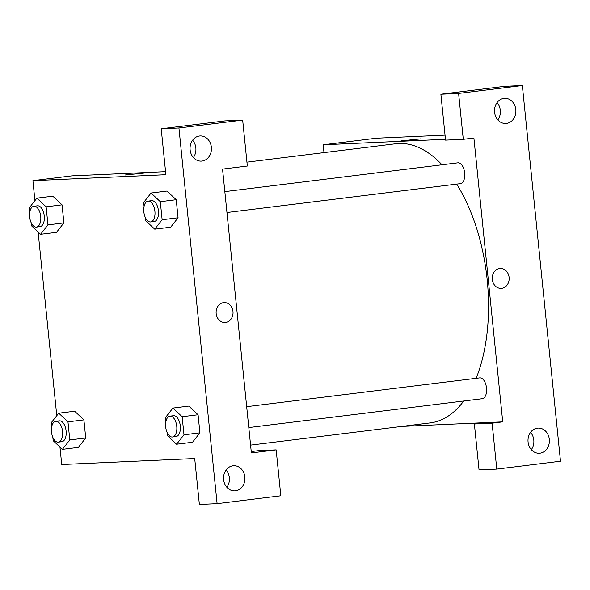 <?xml version="1.0" encoding="UTF-8"?>
<svg xmlns="http://www.w3.org/2000/svg" width="590" height="590" viewBox="0 0 590 590"><rect width="100%" height="100%" fill="white"/><g stroke="black" fill="none" stroke-linecap="round" stroke-linejoin="round"><path stroke-width="0.89" d="M492.112 423.178L502.732 421.865L473.903 138.023L463.283 139.336L445.553 140.132L440.885 94.216L504.612 86.339L522.342 85.543L560.5 461.21L496.78 469.087L479.05 469.883L474.382 423.974L492.112 423.178L496.78 469.087M323.991 152.618L323.202 144.793L376.302 138.23L445.044 135.147M497.835 119.91A12.596 10.694 87.4 0 0 497.06 102.608M503.934 98.39A12.596 10.694 87.4 0 0 494.545 111.805A12.596 10.694 87.4 0 0 505.77 123.494A12.596 10.694 87.4 0 0 515.881 110.433A12.596 10.694 87.4 0 0 504.634 98.331A12.596 10.694 87.4 0 0 503.934 98.39M440.885 94.216L458.614 93.419L522.342 85.543M463.283 139.336L458.614 93.419M502.732 421.865L485.002 422.661L474.382 423.974M531.332 449.661A12.596 10.694 87.4 0 0 530.55 432.359M539.968 453.186A12.596 10.694 87.4 0 0 549.356 439.764A12.596 10.694 87.4 0 0 538.132 428.082A12.596 10.694 87.4 0 0 528.013 441.143A12.596 10.694 87.4 0 0 539.26 453.245A12.596 10.694 87.4 0 0 539.968 453.186M420.862 138.871L401.023 140.885M323.202 144.793L445.465 139.299M501.153 288.37A9.971 8.467 87.4 0 0 501.714 288.326A9.971 8.467 -92.6 0 1 501.153 288.37A9.971 8.467 -92.6 0 1 492.252 278.79A9.971 8.467 -92.6 0 1 500.261 268.45A9.971 8.467 -92.6 0 1 509.148 277.698A9.971 8.467 -92.6 0 1 501.714 288.326A9.971 8.467 87.4 0 0 509.141 277.698A9.971 8.467 87.4 0 0 500.261 268.45M485.002 422.661L402.048 426.386M246.679 406.672L479.692 377.873A10.495 5.531 83 0 1 486.521 388.036A10.495 5.531 83 0 1 482.266 398.707L248.803 427.558M224.834 191.625L457.847 162.825A10.495 5.531 83 0 1 464.677 172.988A10.495 5.531 83 0 1 460.421 183.652L226.958 212.511M456.704 184.117A140.634 74.156 83 0 1 487.207 279.992A140.634 74.156 83 0 1 476.137 378.308M463.733 400.994A140.634 74.156 83 0 1 430.221 422.905L250.588 445.103M246.937 162.139L395.713 143.754A140.634 74.156 83 0 1 442.006 164.78M251.377 452.928L222.548 169.094L247.328 166.026L242.667 120.117L178.94 127.993L217.105 503.661L280.825 495.784L276.164 449.868L251.377 452.928M34.935 200.644L32.907 180.673L71.847 175.864L165.569 171.653M225.019 322.501A9.971 8.467 87.4 0 0 225.579 322.457A9.971 8.467 -92.6 0 1 225.019 322.501A9.971 8.467 -92.6 0 1 216.117 312.921A9.971 8.467 -92.6 0 1 224.126 302.582A9.971 8.467 -92.6 0 1 233.013 311.83A9.971 8.467 -92.6 0 1 225.579 322.457A9.971 8.467 87.4 0 0 233.006 311.83A9.971 8.467 87.4 0 0 224.126 302.582M202.016 161.063A12.596 10.694 -92.6 0 1 201.308 161.122A12.596 10.694 -92.6 0 1 190.061 149.019A12.596 10.694 -92.6 0 1 200.18 135.958A12.596 10.694 -92.6 0 1 211.404 147.648A12.596 10.694 -92.6 0 1 202.016 161.063M235.513 490.814A12.596 10.694 -92.6 0 1 234.805 490.873A12.596 10.694 -92.6 0 1 223.558 478.77A12.596 10.694 -92.6 0 1 233.677 465.709A12.596 10.694 -92.6 0 1 244.902 477.399A12.596 10.694 -92.6 0 1 235.513 490.814M193.38 157.537A12.596 10.694 87.4 0 0 192.598 140.243M226.87 487.288A12.596 10.694 87.4 0 0 226.095 469.994M251.237 451.549L258.435 450.664L276.164 449.868M217.105 503.661L199.376 504.457L194.707 458.541L61.736 464.514L59.959 447.043M242.667 120.117L224.938 120.913L161.21 128.79L165.879 174.699L32.907 180.673M161.21 128.79L178.94 127.993M144.078 206.345L143.68 202.429L151.07 193.019L167 191.049L176.233 199.708L178.069 217.784L170.687 227.216M29.898 211.471L29.5 207.555L36.89 198.144L52.827 196.175L62.053 204.841L63.89 222.917L56.507 232.342M51.743 426.526L51.345 422.602L58.735 413.192L74.665 411.223L83.898 419.888L85.734 437.964L78.345 447.39M165.923 421.393L165.525 417.477L172.914 408.066L188.837 406.075M188.844 406.097L198.078 414.755L199.914 432.831L192.524 442.264M56.773 415.692L38.114 231.995M144.727 173.003L124.888 175.016M58.735 413.192L67.968 421.857L69.804 439.934L62.407 449.344L53.181 440.678L52.835 437.315M61.633 441.704A10.495 5.531 -97 0 0 61.861 441.681A10.495 5.531 -97 0 0 66.065 430.589A10.495 5.531 -97 0 0 59.288 420.854L55.748 421.29A10.495 5.531 -97 0 0 51.514 432.168A10.495 5.531 -97 0 0 58.093 442.139A10.495 5.531 -97 0 0 58.322 442.124A10.495 5.531 -97 0 0 62.525 431.025A10.495 5.531 -97 0 0 55.748 421.29M67.968 421.857L83.898 419.888L85.734 437.964L78.337 447.375L62.407 449.344M69.804 439.934L85.734 437.964M36.89 198.144L46.123 206.81L47.96 224.886L40.562 234.296L31.336 225.631L30.997 222.268M39.788 226.656A10.495 5.531 -97 0 0 40.017 226.634A10.495 5.531 -97 0 0 44.221 215.542A10.495 5.531 -97 0 0 37.443 205.807L33.903 206.242A10.495 5.531 -97 0 0 29.67 217.12A10.495 5.531 -97 0 0 36.248 227.091A10.495 5.531 -97 0 0 36.477 227.076A10.495 5.531 -97 0 0 40.681 215.977A10.495 5.531 -97 0 0 33.903 206.242M46.123 206.81L62.053 204.841L63.89 222.917L56.492 232.327L40.562 234.296M47.96 224.886L63.89 222.917M172.914 408.066L182.148 416.724L183.984 434.8L176.587 444.211L167.361 435.545L167.014 432.182M175.813 436.571A10.495 5.531 -97 0 0 176.041 436.556A10.495 5.531 -97 0 0 180.245 425.456A10.495 5.531 -97 0 0 173.467 415.721L169.927 416.156A10.495 5.531 -97 0 0 165.694 427.042A10.495 5.531 -97 0 0 172.273 437.013A10.495 5.531 -97 0 0 172.501 436.991A10.495 5.531 -97 0 0 176.705 425.899A10.495 5.531 -97 0 0 169.927 416.156M182.148 416.724L198.078 414.755L199.914 432.831L192.517 442.242L176.587 444.211M183.984 434.8L199.914 432.831M151.07 193.019L160.303 201.677L162.139 219.753L154.742 229.163L145.516 220.498L145.177 217.135M153.968 221.523A10.495 5.531 -97 0 0 154.197 221.508A10.495 5.531 -97 0 0 158.4 210.409A10.495 5.531 -97 0 0 151.623 200.674L148.083 201.109A10.495 5.531 -97 0 0 143.849 211.994A10.495 5.531 -97 0 0 150.428 221.965A10.495 5.531 -97 0 0 150.657 221.943A10.495 5.531 -97 0 0 154.86 210.851A10.495 5.531 -97 0 0 148.083 201.109M160.303 201.677L176.233 199.708L178.069 217.784L170.672 227.194L154.742 229.163M162.139 219.753L178.069 217.784M58.322 442.124L61.861 441.681M36.477 227.076L40.017 226.634M172.501 436.991L176.041 436.556M150.657 221.943L154.197 221.508"/></g></svg>
